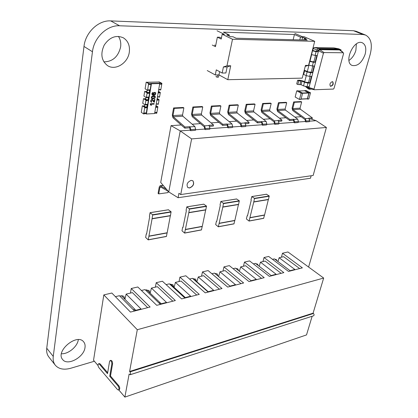 <?xml version="1.0" encoding="UTF-8"?>
<svg xmlns="http://www.w3.org/2000/svg" width="418" height="418" viewBox="0 0 418 418"><rect width="100%" height="100%" fill="white"/><g stroke="black" fill="none" stroke-linecap="round" stroke-linejoin="round"><path stroke-width="0.63" d="M308.599 267.05L370.202 54.35C372.631 44.548 371.079 38.116 365.546 35.055L356.136 31.282L353.518 30.728L110.728 20.9C98.496 20.054 85.413 32.442 83.987 46.445L46.748 348.225C46.346 351.737 47.041 354.652 48.828 356.967L55.296 365.191C58.739 369.115 63.923 370.129 70.841 368.227L94.39 361.246M365.546 35.055L362.939 34.511L119.538 25.775C107.227 24.975 93.977 37.578 92.456 51.754L53.253 356.418C52.83 359.955 53.514 362.876 55.296 365.191M103.852 61.88C112.667 61.686 118.252 56.717 120.614 46.978C121.147 42.955 120.415 39.423 118.414 36.371M129.319 52.098C130.055 45.64 128.065 40.88 123.357 37.819C116.073 34.746 109.704 37.145 104.249 45.013C100.263 53.734 101.339 60.594 107.483 65.584C115.378 71.029 128.023 63.081 129.319 52.098M61.43 353.764C68.374 354.218 77.549 346.506 78.307 339.672L78.307 339.646M85 347.515C85.329 345.211 84.875 343.324 83.652 341.851C77.079 332.942 55.092 351.219 62.627 359.506C67.439 366.325 84.07 357.228 85 347.515M124.836 299.21L123.994 296.649C122.996 295.719 121.607 295.536 119.83 296.111M277.061 260.9L276.303 259.541L274.788 259.191M238.631 270.676L237.805 268.878L235.872 268.45M258.267 265.54L257.488 264.098L255.9 263.701M149.921 292.95L149.069 290.505L145.438 289.993M173.757 287.025L172.9 284.679L169.755 284.188M218.039 276.068L217.188 273.884L214.889 273.435M196.434 281.408L195.582 279.146L192.876 278.675M348.957 60.448C352.202 58.217 354.511 54.862 355.88 50.379L356.371 43.921M365.123 54.303C366.555 48.462 365.635 44.632 362.364 42.808C353.874 38.639 343.319 62.308 352.165 65.448C357.594 66.436 361.915 62.721 365.123 54.303M253.804 201.831L249.071 221.065L246.39 218.954L247.148 215.803L247.493 215.845L251.249 200.264L250.988 199.872L251.767 196.648L254.505 198.331L253.804 201.831L268.492 199.407L269.208 195.964L266.491 194.25M253.778 201.899L268.492 199.407M268.356 199.522L264.573 214.962L249.969 217.632M253.763 202.014L268.445 199.585M264.521 214.972L263.659 218.342L249.133 221.017M222.841 206.941L218.332 226.802L215.672 224.591L216.393 221.341L216.733 221.388L220.312 205.301L220.046 204.893L220.788 201.56L223.505 203.32L222.841 206.941L238.605 204.339L239.289 200.781L236.588 198.989M222.815 207.009L238.605 204.339M238.474 204.459L234.853 220.391L219.189 223.254M222.799 207.129L238.563 204.522M234.801 220.401L233.975 223.881L218.395 226.749M188.842 212.553L184.604 233.092L181.982 230.773L182.656 227.413L182.99 227.465L186.344 210.829L186.083 210.4L186.773 206.952L189.458 208.807L188.842 212.553L205.828 209.752L206.466 206.069L203.796 204.188M188.816 212.626L205.828 209.752M205.698 209.873L202.281 226.342L185.409 229.425M188.8 212.746L205.787 209.94M202.228 226.352L201.45 229.947L184.667 233.04M152.115 218.614L148.218 239.88L145.642 237.44L146.258 233.965L146.587 234.023L149.665 216.796L149.409 216.352L150.046 212.778L152.674 214.732L152.115 218.614L170.476 215.583L171.066 211.769L168.438 209.794M152.089 218.687L170.476 215.583M170.351 215.709L167.179 232.758L148.96 236.086M152.079 218.813L170.439 215.777M167.127 232.769L166.406 236.489L148.275 239.827M306.901 98.873L307.46 98.935L309.022 92.932L310.464 92.874L306.101 90.513M307.382 99.056L308.902 98.867L310.464 92.874M304.555 90.774L306.154 90.497M309.022 92.932L304.712 90.549M307.251 98.857L301.08 99.15L307.387 98.721L308.865 93.031L304.732 90.779M296.885 90.847L301.138 93.245L299.455 99.447L295.165 97.013L296.691 90.978L298.248 90.8M298.358 90.795L302.606 93.188L301.054 99.238L299.507 99.427M152.34 94.243L153.098 92.441L152.309 92.874L151.896 93.763L152.162 94.886L153.74 95.309L155.277 94.818L155.862 92.958L154.806 92.305L153.819 92.728L153.307 93.684L153.646 94.766L152.34 94.243L153.646 94.766L153.307 93.684L153.819 92.728L154.806 92.305L155.862 92.958L155.277 94.818L153.74 95.309L152.162 94.886L151.896 93.763L152.309 92.874L153.098 92.441L152.34 94.243M155.371 93.104L155.512 93.7L154.911 94.515L153.84 94.411L154.054 93.146L155.371 93.104L154.054 93.146L153.84 94.411L154.414 94.651L155.313 94.16L155.371 93.104M154.728 98.277L153.056 98.784L151.959 98.664L151.384 98.204L151.29 97.394L151.525 96.751L152.601 95.988L154.639 95.973L155.214 96.433L155.303 97.242L154.728 98.277L153.056 98.784L151.959 98.664L151.384 98.204L151.29 97.394L151.525 96.751L152.601 95.988L154.639 95.973L155.214 96.433L155.303 97.242L154.728 98.277M151.87 97.984L153.155 98.214L154.482 97.911L154.911 97.258L154.697 96.631L152.121 96.725L151.692 97.384L151.938 98.031L154.482 97.911L154.911 97.258L154.697 96.631L153.453 96.422L152.121 96.725L151.692 97.384L151.87 97.984M154.164 103.586L154.07 104.134L151.008 104.27L151.405 105.341L150.94 105.362L150.166 104.113L150.229 103.763L154.164 103.586L154.07 104.134L151.008 104.27L151.405 105.341L150.94 105.362L150.229 103.763L154.164 103.586M154.059 101.511L154.43 99.317L154.89 99.296L154.388 102.253L153.61 101.867L152.319 100.101L151.41 100.242L151.112 100.858L151.211 101.485L151.755 101.699L151.603 102.269L150.83 101.872L150.71 100.863L151.196 99.829L152.037 99.416L152.904 99.855L154.059 101.511L154.43 99.317L154.89 99.296L154.388 102.253L153.61 101.867L152.319 100.101L151.41 100.242L151.112 100.858L151.211 101.485L151.755 101.699L151.603 102.269L150.83 101.872L150.71 100.863L151.196 99.829L152.037 99.416L152.904 99.855L154.059 101.511M146.013 112.897L145.892 113.628L146.425 113.994L151.441 83.757L159.723 83.563L159.169 83.224L150.888 83.417L150.731 84.379L148.944 84.42M149.832 89.818L149.283 93.136L147.502 93.193M148.625 97.112L148.082 100.383L146.305 100.456M147.429 104.338L146.89 107.583L145.119 107.666M151.441 83.757L150.888 83.417M159.723 83.563L154.608 113.539L146.425 113.994M145.218 104.902L143.991 105.911L143.019 105.958L144.894 107.212M146.415 97.666L145.166 98.732L144.189 98.768L146.081 99.996L147.058 99.959C148.359 99.427 148.667 98.632 147.972 97.577L146.796 97.467M147.627 90.361L146.347 91.485L145.38 91.516M159.289 82.001L146.88 82.273L148.798 83.464L161.217 83.177L159.289 82.001M154.796 112.426L156.52 112.332L156.358 113.252L154.676 113.153M145.892 113.628L144.121 113.727M145.61 104.693L146.791 104.798C147.47 105.843 147.162 106.627 145.866 107.154L144.9 107.201M147.993 90.183L149.163 90.293C149.874 91.359 149.571 92.164 148.254 92.697L147.282 92.728M158.626 89.985L160.078 89.818L160.131 89.509M159.624 84.159L161.055 84.128L161.217 83.177M157.466 96.783L159.201 96.715L159.122 97.185L159.524 97.169L160.334 92.477L158.365 91.516L159.65 92.321L158.244 92.242M157.398 97.195L158.897 96.725M158.14 92.838L159.571 92.791L159.65 92.321M156.248 103.941L157.973 103.863L157.894 104.328L158.297 104.307L159.096 99.656L157.142 98.685L158.422 99.5L157.016 99.432M156.175 104.338L157.67 103.873M156.912 100.022L158.338 99.965L158.422 99.5M155.93 105.791L157.199 106.616L155.799 106.559M156.092 113.074L156.217 112.348M155.7 107.154L157.116 107.086L157.199 106.616L157.387 107.264L155.663 107.348M147.162 107.76L145.088 107.86L145.166 107.389L144.748 107.41L143.677 113.947L144.09 113.926L144.247 112.996L146.31 112.881L147.162 107.76L146.89 107.583M145.166 107.389L142.334 105.806L144.748 107.41M148.353 100.56L146.274 100.644L146.352 100.174L145.934 100.189L145.161 104.902L145.579 104.887L145.657 104.416L147.732 104.322L148.353 100.56L148.082 100.383M146.352 100.174L143.505 98.611L142.742 103.309L145.161 104.902M149.555 93.308L147.47 93.376L147.549 92.9L147.131 92.916L146.347 97.671L146.765 97.655L146.843 97.18L148.928 97.101L149.555 93.308L149.283 93.136M147.549 92.9L144.685 91.354L147.131 92.916M151.008 84.546L148.912 84.598L149.069 83.637L148.651 83.647L147.549 90.366L147.967 90.351L148.045 89.875L150.135 89.813L151.008 84.546L150.731 84.379M149.069 83.637L146.19 82.116L145.098 88.815L147.549 90.366M161.055 84.128L159.592 84.337M158.986 82.006L161.494 83.344L161.332 84.295M158.699 89.556L160.439 89.504L160.355 89.974L160.084 89.802M159.571 92.791L158.108 93.021M159.122 97.185L158.845 97.013M159.927 92.493L159.843 92.963M158.338 99.965L156.881 100.21M157.894 104.328L157.623 104.15M158.694 99.672L158.61 100.137M157.116 107.086L157.387 107.264M143.677 113.947L141.279 112.322L142.334 105.806M145.934 100.189L143.505 98.611M144.685 91.354L143.917 96.093L146.347 97.671M148.651 83.647L146.19 82.116M160.355 89.974L160.763 89.964L161.907 83.334L161.494 83.344M159.012 81.834L161.907 83.334M158.406 91.276L160.334 92.477M157.184 98.439L159.096 99.656M156.358 113.252L156.766 113.231L157.873 106.778L157.471 106.799M155.971 105.545L157.873 106.778M294.862 33.43L302.381 36.706L304.247 36.763L314.712 41.319L232.507 39.25L222.183 34.26L224.44 34.328L217.036 30.76M306.331 38.817L302.663 37.212L300.469 37.145L294.424 34.501L223.411 32.16L229.372 35.018L226.765 34.94L230.386 36.685L233.004 36.758L236.055 38.221L307.225 40.107L304.142 38.754L306.331 38.817M229.153 36.089L229.372 35.018M232.507 39.25L226.979 65.798L223.421 66.943L222.167 73.035L216.294 69.863L215.265 74.953L207.244 70.553M212.271 45.055L215.469 46.675L217.36 37.181L221.216 39.067L222.183 34.26M217.36 37.181L219.612 37.239L221.404 38.116M215.667 45.682L214.512 45.097M219.628 71.661L218.969 74.895L227.784 79.697L302.235 78.135L305.469 65.391L308.562 65.375L314.712 41.319M227.784 79.697L230.71 65.778L226.979 65.798M299.784 39.909L300.469 37.145M301.979 39.966L302.663 37.212M308.562 65.375L305.229 66.321M293.154 39.731L294.424 34.501M303.829 40.013L304.142 38.754M230.71 65.778L227.146 66.917L225.882 72.983L222.167 73.035M218.969 74.895L215.265 74.953M227.146 66.917L223.421 66.943M218.927 74.895L218.462 77.158L217.02 77.184L215.887 76.562M217.48 74.916L217.02 77.184M135.808 310.297L121.445 295.782M124.898 299.278L126.147 294.105L141.007 308.965L134.225 310.705L119.428 295.704L115.394 296.665M133.253 309.717L134.831 309.315L135.667 310.339M126.147 294.105L132.407 292.621L147.648 307.658M323.673 278.054L137.292 329.718L103.821 294.899L111.841 293.028L130.468 312.079L150.114 307.026L131.252 288.504L137.794 286.978L156.734 305.323L175.346 300.537L156.212 282.683L162.424 281.23L181.621 298.922L199.276 294.382L179.928 277.15L185.838 275.775L205.233 292.851L222.01 288.535L202.49 271.888L208.112 270.577L227.674 287.077L243.631 282.976L223.975 266.877L229.336 265.629L249.023 281.586L264.218 277.677L244.462 262.102L249.577 260.91L269.354 276.355L283.848 272.63L264.019 257.54L268.69 256.453L288.53 271.428L302.371 267.865L282.5 253.23L287.924 251.965L323.673 278.054L313.077 313.181L313.458 313.484C314.242 314.43 314.279 315.198 313.568 315.799L130.186 374.727L129.136 374.021L124.883 397.1L306.519 334.912L312.147 316.259M130.447 293.086L131.252 288.504M103.821 294.899L93.538 360.243L98.042 365.541M155.355 287.161L156.212 282.683M179.024 281.539L179.928 277.15M201.544 276.183L202.49 271.888M222.993 271.083L223.975 266.877M243.448 266.224L244.462 262.102M262.979 261.579L264.019 257.54M281.434 257.195L282.5 253.23M118.764 389.905L124.883 397.1M109.73 376.263L118.127 386.091C119.156 387.81 119.266 389.116 118.461 390.004L119.224 389.754C120.029 388.86 119.919 387.554 118.89 385.84L110.488 376.022L112.583 363.796C112.578 361.722 112.008 360.577 110.864 360.347L110.101 360.577C111.24 360.807 111.815 361.957 111.82 364.026L109.73 376.263L110.488 376.022M118.461 390.004L117.505 389.576L98.852 367.605C97.869 365.922 97.775 364.653 98.559 363.791L99.406 364.177L100.158 363.953L107.661 372.72M100.158 363.953L99.312 363.566L98.559 363.791M137.292 329.718L129.601 371.492L129.961 371.9C130.719 373.133 130.792 374.073 130.186 374.727M299.664 268.565L283.603 256.678L279.14 257.739L277.913 261.543M281.157 273.325L265.132 261.067L260.466 262.175L259.186 266.256M261.548 278.367L245.585 265.717L240.7 266.877L239.368 271.272M240.987 283.655L225.103 270.582L219.983 271.799L218.598 276.538L214.899 273.435M219.403 289.204L203.623 275.687L198.247 276.967L196.894 281.805L193.231 278.607M196.711 295.04L181.072 281.048L175.424 282.39L174.097 287.338L170.492 284.036M172.822 301.185L157.361 286.685L151.421 288.096L150.135 293.154L146.593 289.758M129.601 371.492L313.077 313.181M99.406 364.177L107.499 373.655L109.563 361.445L110.101 360.577M272.489 259.317L274.365 258.873L290.071 270.692L294.857 269.458L279.14 257.739M253.365 263.868L255.471 263.366L271.13 275.551L276.141 274.265L260.466 262.175M233.103 268.68L235.465 268.121L251.056 280.708L256.312 279.36L240.7 266.877M211.853 273.733L214.491 273.106L229.994 286.116L235.512 284.7L219.983 271.799M189.542 279.036L192.489 278.336L207.866 291.795L213.661 290.306L198.247 276.967M166.092 284.611L169.368 283.832L184.594 297.773L190.692 296.205L175.424 282.39M141.409 290.479L145.046 289.611L160.078 304.069L166.505 302.418L151.421 288.096M230.004 286.111L218.598 276.538M208.216 291.707L196.894 281.805M185.31 297.59L174.097 287.338M161.207 303.776L150.135 293.154M206.858 290.912L207.203 290.823L208.059 291.748M183.591 296.853L184.307 296.67L185.158 297.626M159.091 303.118L160.219 302.825L161.061 303.818M304.706 81.782L306.274 75.658M307.345 71.457L308.939 65.224M310.02 61.007L311.64 54.664M312.727 50.426L313.213 48.514L314.158 47.547L333.857 47.887L338.732 48.817L339.928 49.334L340.451 50.615M343.606 53.431L334.013 88.423L333.397 89.071L314.305 89.755L314.007 89.128L323.427 53.227L324.075 52.558L343.335 52.772L343.606 53.431M305.527 86.563L307.988 88.621L307.329 87.257L307.47 86.709M306.613 86.714L308.484 87.832L308.787 86.667L307.026 86.719L307.967 83.088L309.722 83.036L311.447 76.384L309.686 76.421L310.631 72.742L312.398 72.716L314.143 65.981L312.371 65.992L313.333 62.266L315.104 62.266L316.865 55.453L315.094 55.437L316.065 51.665L317.842 51.686L318.155 50.473L319.571 49.021L339.928 49.334L339.552 49.946L343.335 52.772M313.213 48.514L316.959 49.941L318.37 48.488L338.732 48.817M317.842 51.686L316.645 51.153L316.959 49.941L323.427 53.227M315.104 62.266L313.918 61.718L315.543 55.442M304.247 70.187L308.285 71.912L311.227 72.157L312.816 65.992M307.026 86.719L303.531 85.915L301.085 84.692L297.851 84.483L296.712 83.913L297.626 80.277L299.701 80.23L303.186 81.035L305.636 82.247L308.562 82.466L310.13 76.41M314.158 47.547L318.37 48.488L319.571 49.021L319.624 49.653L339.552 49.946M339.965 49.423L341.104 49.914L340.158 49.899M340.623 50.745L341.736 51.226L342.509 51.822L342.248 51.957M332.273 81.651C329.969 82.858 329.379 84.415 330.492 86.317C333.052 85.664 333.799 84.138 332.744 81.745L332.273 81.651M307.988 88.621L309.142 89.201L308.484 87.832L309.001 87.514L314.007 89.128M311.65 89.112L309.142 89.201L309.513 88.59L314.305 89.755M316.645 51.153L314.874 51.132L312.418 50.291M308.562 82.466L309.722 83.036M313.918 61.718L312.152 61.723L309.712 60.866M311.227 72.157L312.398 72.716M341.104 49.914L340.848 50.839M309.513 88.59L309.001 87.514L318.516 50.792L319.624 49.653L324.075 52.558M330.351 86.233C332.723 85.502 333.47 83.987 332.592 81.688M312.298 50.756L316.065 51.665M297.626 80.277L298.771 80.846L302.01 81.066L304.461 82.273L307.967 83.088M311.337 54.528L315.094 55.437M303.222 74.242L306.164 75.606L309.686 76.421M309.586 61.357L313.333 62.266M304.152 70.569L307.105 71.927L310.631 72.742M308.636 65.083L312.371 65.992M297.851 84.483L298.771 80.846M191.141 180.367C187.274 182.143 186.177 184.552 187.844 187.588L189.61 187.985C193.471 186.193 194.558 183.784 192.87 180.759L191.141 180.367M187.786 187.546L189.5 187.907C193.32 186.156 194.422 183.758 192.813 180.717M294.664 121.868L294.418 122.814L298.175 122.531L298.421 121.591L297.731 119.182L285.426 110.08L285.128 109.03L286.701 102.697L285.996 102.321L278.435 102.703L276.883 109.088L277.557 111.475L289.637 120.52L289.893 119.511L293.687 119.24L294.664 121.868L298.421 121.591M190.838 129.632L190.634 130.693L195.41 130.332L195.619 129.277L194.892 126.555L182.844 116.188L182.53 115.007L183.863 107.901L183.183 107.473L173.59 107.954L172.289 115.128L173 117.819L184.787 128.138L185.007 127.004L189.835 126.659L190.838 129.632L195.619 129.277M228.28 126.832L228.056 127.851L232.45 127.521L232.674 126.502L231.959 123.895L219.774 113.994L219.466 112.855L220.897 106.026L220.202 105.618L211.372 106.062L209.967 112.954L210.667 115.53L222.611 125.39L222.841 124.303L227.282 123.984L228.28 126.832L232.674 126.502M262.776 124.256L262.541 125.233L266.6 124.93L266.83 123.953L266.13 121.445L253.862 111.961L253.559 110.869L255.069 104.296L254.369 103.91L246.207 104.317L244.723 110.948L245.408 113.424L257.446 122.861L257.692 121.81L261.788 121.518L262.776 124.256L266.83 123.953M161.05 187.233L159.901 187.384L160.496 186.919L168.208 191.282L167.973 192.604L158.715 193.9L158.088 193.409L159.268 186.893L160.115 185.744L166.333 189.072M262.541 125.233L261.835 124.763L262.055 123.838L261.543 122.563L257.446 122.861M261.788 121.518L261.543 122.563M228.056 127.851L227.361 127.359L227.564 126.398L227.047 125.071L222.611 125.39M227.282 123.984L227.047 125.071M190.634 130.693L189.944 130.176L190.138 129.172L189.615 127.788L184.787 128.138M189.835 126.659L189.615 127.788M294.418 122.814L293.713 122.364L293.943 121.471L293.431 120.248L289.637 120.52M293.687 119.24L293.431 120.248M275.086 123.336L279.025 123.038L278.785 124L274.851 124.303L275.086 123.336L274.386 120.854L262.107 111.47L261.804 110.389L263.33 103.878L262.629 103.492L261.109 109.997L261.788 112.432L274.056 121.826L274.365 122.923L274.145 123.838L266.726 124.397M274.851 124.303L274.145 123.838M279.025 123.038L278.048 120.358L281.951 120.081L269.939 111.005L269.641 109.934L271.183 103.481L270.483 103.1L262.629 103.492M241.609 125.839L245.873 125.52L245.643 126.518L241.385 126.842L241.609 125.839L240.899 123.258L228.688 113.461L228.38 112.337L229.832 105.576L229.137 105.174L227.69 111.93L228.38 114.459L240.58 124.261L240.893 125.41L240.684 126.356L232.57 126.967M241.385 126.842L240.684 126.356M245.873 125.52L244.88 122.725L249.107 122.427L237.152 112.959L236.844 111.841L238.317 105.143L237.623 104.746L229.137 105.174M205.322 128.551L209.951 128.201L209.737 129.246L205.107 129.596L205.322 128.551L204.601 125.86L192.51 115.614L192.196 114.443L193.555 107.41L192.87 106.992L191.517 114.015L192.223 116.653L204.292 126.905L204.616 128.101L204.418 129.089L195.519 129.758M205.107 129.596L204.418 129.089M209.951 128.201L208.948 125.296L213.53 124.966L201.685 115.07L201.371 113.91L202.756 106.945L202.072 106.527L192.87 106.992M306.065 121.016L309.717 120.745L309.472 121.675L305.819 121.951L306.065 121.016L305.38 118.634L293.07 109.626L292.772 108.586L294.361 102.305L293.661 101.94L292.077 108.21L292.746 110.551L305.041 119.569L305.344 120.624L305.114 121.507L298.306 122.019M305.819 121.951L305.114 121.507M309.717 120.745L308.75 118.163L312.371 117.907L300.343 109.192L300.051 108.163L301.65 101.94L300.95 101.574L293.661 101.94M312.371 117.907L312.11 118.89L309.581 119.073M213.53 124.966L213.3 126.069L209.779 126.325M249.107 122.427L248.862 123.482L245.716 123.712M281.951 120.081L281.701 121.1L278.879 121.304M311.154 175.753L310.475 178.24L178.078 197.719L178.935 193.304L180.722 194.553L313.155 175.466L326.401 127.459L316.086 120.682L309.602 121.168M316.086 120.682L311.023 118.968M301.117 116.69L294.941 117.118M285.922 117.74L279.443 118.184M270.143 118.827L263.345 119.292M253.742 119.956L246.61 120.447M236.682 121.131L229.195 121.648M218.933 122.354L211.053 122.897M200.436 123.629L192.155 124.203M181.156 124.961L171.035 125.656L160.705 182.452L168.762 191.93L180.236 130.907L171.035 125.656M189.944 130.176L180.236 130.907L191.622 138.912L180.722 194.553M227.361 127.359L209.852 128.676M261.835 124.763L245.768 125.975M293.713 122.364L278.916 123.477M289.893 119.511L277.876 110.53L277.578 109.469L279.135 103.079L278.435 102.703M185.007 127.004L173.282 116.758L172.963 115.561L174.269 108.387L173.59 107.954M222.841 124.303L210.965 114.516L210.651 113.367L212.062 106.475L211.372 106.062M257.692 121.81L245.721 112.447L245.413 111.345L246.907 104.709L246.207 104.317M159.901 187.384L158.715 193.9M255.069 104.296L246.907 104.709M220.897 106.026L212.062 106.475M183.863 107.901L174.269 108.387M286.701 102.697L279.135 103.079M263.33 103.878L271.183 103.481M229.832 105.576L238.317 105.143M193.555 107.41L202.756 106.945M294.361 102.305L301.65 101.94M178.078 197.719L168.762 191.93M326.401 127.459L191.622 138.912M119.538 25.775L110.728 20.9M92.456 51.754L83.987 46.445M362.939 34.511L353.518 30.728M53.253 356.418L46.748 348.225M251.934 196.559L266.632 194.229M254.505 198.331L269.208 195.964M254.593 198.597L269.291 196.225M249.159 220.96L263.748 218.238M249.927 217.804L264.531 215.134M220.955 201.466L236.724 198.968M223.505 203.32L239.289 200.781M223.593 203.603L239.373 201.053M218.415 226.692L234.064 223.776M219.147 223.437L234.811 220.568M186.94 206.858L203.932 204.167M189.458 208.807L206.466 206.069M189.542 209.094L206.555 206.351M184.688 232.983L201.533 229.843M185.373 229.613L202.244 226.53M150.203 212.684L168.569 209.768M152.674 214.732L171.066 211.769M152.763 215.03L171.155 212.062M148.296 239.765L166.489 236.374M148.923 236.28L167.143 232.946M307.46 98.935L308.902 98.867M304.769 90.56L306.211 90.507M308.928 92.66L310.375 92.603M298.76 90.999L304.842 90.774M302.595 93.005L308.771 92.759M302.585 93.282L308.865 93.031M301.112 99.014L307.387 98.721M299.586 99.312L301.054 99.238M301.138 93.245L302.606 93.188M301.044 92.974L302.517 92.911M143.991 105.911L145.866 107.154M145.166 98.732L147.058 99.959M146.347 91.485L148.254 92.697M158.27 92.085L158.699 92.352M157.043 99.265L157.471 99.536M155.83 106.386L156.248 106.658M129.961 371.9L313.458 313.484M111.82 364.026L112.583 363.796M118.127 386.091L118.89 385.84M303.531 85.915L304.461 82.273M301.085 84.692L302.01 81.066M299.925 84.426L300.845 80.794M311.53 54.617L312.497 50.844M306.164 75.606L307.105 71.927M303.698 74.414L304.633 70.741M308.834 65.177L309.785 61.446M297.731 119.182L293.969 119.449M285.426 110.08L277.876 110.53M194.892 126.555L190.112 126.9M182.844 116.188L173.282 116.758M231.959 123.895L227.564 124.214M219.774 113.994L210.965 114.516M266.13 121.445L262.07 121.737M253.862 111.961L245.721 112.447M163.286 185.487L160.606 185.843M253.559 110.869L245.413 111.345M219.466 112.855L210.651 113.367M182.53 115.007L172.963 115.561M285.128 109.03L277.578 109.469M274.386 120.854L278.331 120.572M262.107 111.47L269.939 111.005M261.804 110.389L269.641 109.934M240.899 123.258L245.162 122.949M228.688 113.461L237.152 112.959M228.38 112.337L236.844 111.841M204.601 125.86L209.23 125.525M192.51 115.614L201.685 115.07M192.196 114.443L201.371 113.91M305.38 118.634L309.033 118.372M293.07 109.626L300.343 109.192M292.772 108.586L300.051 108.163M251.861 196.538L266.553 194.213M253.71 201.941L268.398 199.517M247.237 215.698L247.545 215.646M249.071 221.065L263.659 218.342M220.882 201.45L236.651 198.947M222.752 207.056L238.511 204.454M216.482 221.232L216.78 221.179M218.332 226.802L233.975 223.881M186.867 206.837L203.859 204.146M188.753 212.668L205.74 209.862M182.739 227.303L183.032 227.251M184.604 233.092L201.45 229.947M150.13 212.657L168.496 209.747M152.032 218.734L170.392 215.704M146.342 233.85L146.624 233.803M148.218 239.88L166.406 236.489M307.324 99.076L308.766 99.009M298.729 90.988L304.785 90.763M299.455 99.447L300.923 99.379M296.827 90.837L298.3 90.784M342.431 52.093L342.509 51.822M163.161 185.341L160.115 185.744"/></g></svg>
